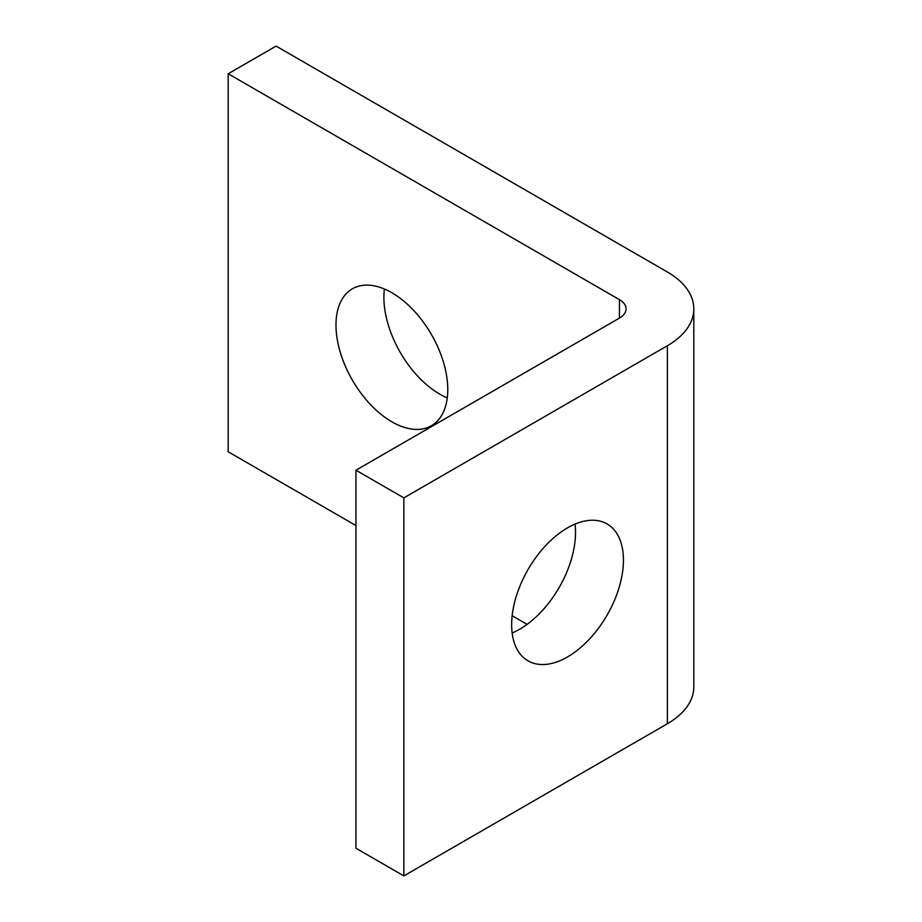 <?xml version="1.0" encoding="UTF-8"?>
<svg xmlns="http://www.w3.org/2000/svg" width="922" height="922" viewBox="0 0 922 922"><rect width="100%" height="100%" fill="white"/><g stroke="black" fill="none" stroke-linecap="round" stroke-linejoin="round"><path stroke-width="1.38" d="M667.355 345.75L667.355 723.77A90.333 52.151 0 0 0 693.817 686.89L693.817 308.87A90.333 52.151 180 0 1 667.355 345.75L403.859 497.88L355.95 470.22L619.446 318.09A22.589 13.035 0 0 0 626.061 308.87A22.589 13.035 0 0 0 619.446 299.65L228.183 73.76L276.093 46.1L667.355 271.99A90.333 52.151 180 0 1 693.817 308.87M623.433 560.115A79.05 45.639 -60 0 1 588.928 639.661A79.05 45.639 -60 0 1 528.018 660.844A79.05 45.639 -60 0 1 511.652 624.655A79.05 45.639 -60 0 1 546.147 545.109A79.05 45.639 -60 0 1 607.068 523.927A79.05 45.639 -60 0 1 623.433 560.115M512.148 632.999A79.05 45.639 120 0 0 575.524 532.455A79.05 45.639 120 0 0 575.028 524.099M384.393 289.001A79.05 45.639 -120 0 0 439.782 394.155A79.05 45.639 -120 0 0 447.262 397.901M391.873 292.735A79.05 45.639 60 0 1 443.517 362.392A79.05 45.639 60 0 1 431.404 425.733A79.05 45.639 60 0 1 391.873 421.815A79.05 45.639 60 0 1 340.241 352.158A79.05 45.639 60 0 1 352.354 288.817A79.05 45.639 60 0 1 391.873 292.735M667.355 723.77L403.859 875.9L355.95 848.24L355.95 470.22M403.859 875.9L403.859 497.88M355.95 525.54L228.183 451.78L228.183 73.76M527.119 624.367L512.148 615.723M619.446 299.65L619.446 318.09"/></g></svg>
